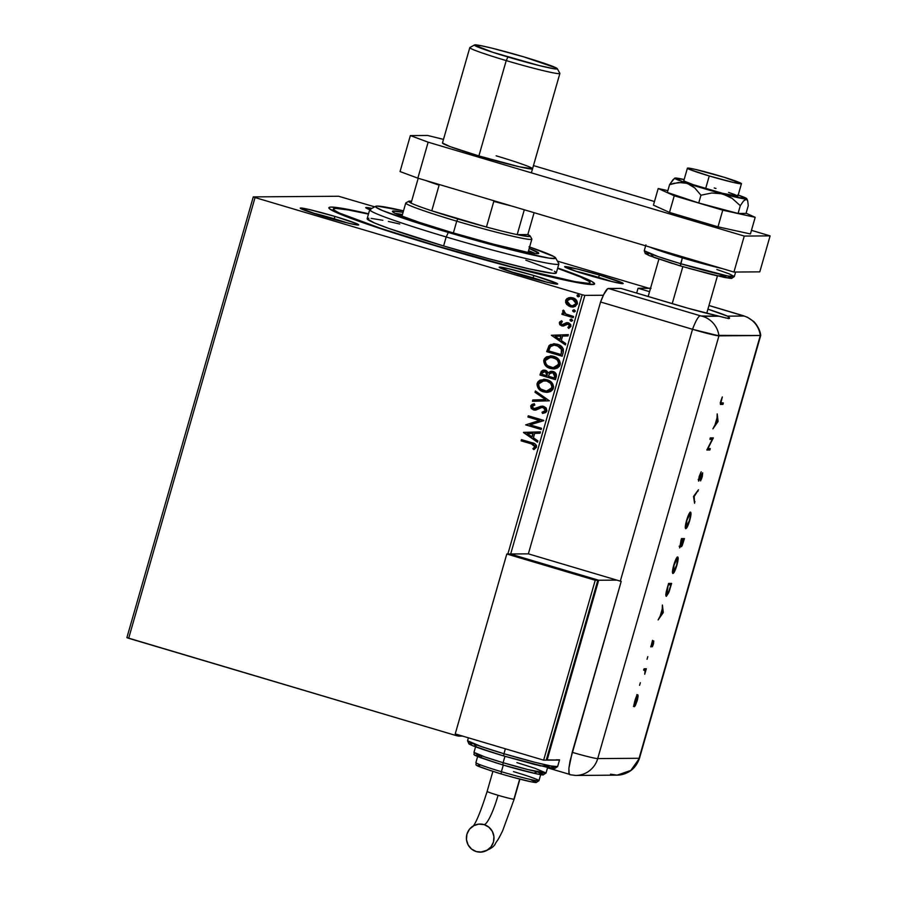 <?xml version="1.0" encoding="UTF-8"?>
<svg xmlns="http://www.w3.org/2000/svg" width="897" height="897" viewBox="0 0 897 897"><rect width="100%" height="100%" fill="white"/><g stroke="black" fill="none" stroke-linecap="round" stroke-linejoin="round"><path stroke-width="1.35" d="M436.29 246.013A138.216 7.311 -164 0 1 328.941 208.149A138.216 7.311 -164 0 1 368.555 213.766L344.291 208.698L331.296 207.084L329.434 207.285L328.84 207.869L329.535 208.81L339.156 213.721L388.323 231.168L462.224 253.559L535.957 273.35L584.665 283.844L593.993 284.349L594.588 283.777L591.93 281.535L578.655 275.648L557.71 268.001A138.216 7.311 -164 0 1 594.274 284.237A138.216 7.311 -164 0 1 436.29 246.013M598.456 277.33A28.11 1.491 16 0 0 575.179 271.04A28.11 1.491 -164 0 1 598.456 277.33L598.265 278.014L598.456 277.33A28.11 1.491 -164 0 1 612.001 281.602A28.11 1.491 16 0 0 598.456 277.33L599.532 275.076L598.456 277.33M588.331 275.166A30.453 1.615 -164 0 1 564.673 266.824A30.453 1.615 -164 0 1 599.532 275.076L577.578 269.055L564.662 266.757L577.758 271.892L610.296 281.187L621.027 283.497L623.213 283.486L622.63 282.992L599.532 275.076A30.453 1.615 -164 0 1 623.146 283.587A30.453 1.615 -164 0 1 588.331 275.166M532.964 277.823A28.11 1.491 16 0 0 509.687 271.533A28.11 1.491 -164 0 1 532.964 277.823L532.762 278.507L532.964 277.823A28.11 1.491 -164 0 1 546.497 282.095A28.11 1.491 16 0 0 532.964 277.823L534.04 275.57L532.964 277.823M522.839 275.648A30.453 1.615 -164 0 1 499.18 267.306A30.453 1.615 -164 0 1 534.04 275.57L507.657 268.495L499.158 267.25L517.334 273.989L544.793 281.68L555.523 283.99L557.71 283.979L557.127 283.486L534.04 275.57A30.453 1.615 -164 0 1 557.642 284.08A30.453 1.615 -164 0 1 522.839 275.648M334.02 218.733A28.11 1.491 16 0 0 310.743 212.443A28.11 1.491 -164 0 1 334.02 218.733L333.83 219.417L334.02 218.733A28.11 1.491 -164 0 1 347.565 223.005A28.11 1.491 16 0 0 334.02 218.733L335.097 216.48L334.02 218.733M323.895 216.558A30.453 1.615 -164 0 1 300.237 208.216A30.453 1.615 -164 0 1 335.097 216.48L308.714 209.405L300.215 208.16L318.39 214.899L350.279 223.645L358.228 225.057L356.501 223.588L335.097 216.48A30.453 1.615 -164 0 1 358.699 224.979A30.453 1.615 -164 0 1 323.895 216.558M369.732 209.651A30.453 1.615 -164 0 1 365.741 207.723A30.453 1.615 -164 0 1 371.885 208.396L365.718 207.667L370.708 210.021M338.584 196.252L253.268 196.892L126.892 637.632L253.268 196.892L338.584 196.252L374.688 206.848L338.584 196.252M582.198 294.732L507.859 553.998L582.198 294.732L255.051 197.553L582.198 294.732L584.844 295.382L603.378 295.248L584.844 295.382L582.198 294.732M456.181 734.183L455.822 735.473L128.663 638.294L255.051 197.553L253.268 196.892L255.051 197.553L128.663 638.294L126.892 637.632L455.822 735.473L456.181 734.183M572.611 307.066L570.425 306.729L566.579 304.363L570.761 306.864L575.19 306.494L577.466 303.5L576.334 300.069L571.725 297.602L567.095 298.499L565.816 300.058L565.626 302.569L566.758 304.363L565.816 300.54L566.579 304.363L570.257 306.729L572.51 307.066L577.354 304.016C577.533 300.831 576.02 298.768 572.802 297.849L568.44 297.838L565.648 300.54L568.44 297.838L570.57 297.501M573.217 317.684L573.564 316.473L565.94 314.006L564.101 312.38L564.348 311.08L563.316 310.149L562.767 310.71L563.921 313.614L562.262 313.109L561.914 314.32L573.217 317.684L573.564 316.473L565.94 314.006L563.316 310.149L562.666 310.945L563.921 313.614L562.262 313.109L561.914 314.32L573.217 317.684M559.302 322.662L559.795 324.703L562.071 325.959L564 325.824L566.96 324.019L568.732 324.333L569.573 325.734L567.857 327.383L568.698 328.392L570.952 326.351L570.705 324.523L568.698 322.92L566.276 322.774L562.172 324.68L560.681 323.268L562.352 321.799L561.589 320.801L559.661 321.989L561.757 320.801L559.302 322.662L561.612 325.846L563.462 325.97L568.126 324.052L569.517 326.071L567.857 327.383L568.698 328.392L570.952 326.351L568.418 322.83L566.556 322.707L563.013 324.636L561.903 324.613L560.715 322.998L562.352 321.799L561.589 320.801L559.302 322.662M563.215 352.566L563.35 349.023L561.746 346.668L558.741 344.773L554.324 343.764L549.267 345.39L546.688 351.635L562.161 356.232L563.215 352.566C563.854 348.204 561.914 345.446 557.396 344.302L553.83 343.753L549.009 345.67L546.688 351.635L562.161 356.232L563.215 352.566M555.456 379.633L556.364 374.408L553.023 371.47L550.478 371.369L548.359 372.782L546.396 370.685L543.178 370.169L541.239 371.369L539.983 375.047L555.456 379.633L556.353 376.493C556.689 373.914 555.579 372.244 553.023 371.47L551.509 371.246L548.359 372.782L545.488 370.326L543.963 370.102L540.622 372.816L539.983 375.047L555.456 379.633M549.379 400.824L535.408 390.98L535.027 392.303L545.668 399.613L532.829 399.961L532.459 401.273L549.379 400.824L535.408 390.98L535.027 392.303L545.668 399.613L532.829 399.961L532.459 401.273L549.379 400.824M541.508 428.273L529.992 424.853L543.761 420.401L528.288 415.804L527.941 417.015L539.478 420.446L525.687 424.886L541.16 429.484L541.508 428.273L529.992 424.853L543.683 420.682L528.288 415.804L527.941 417.015L539.478 420.446L525.687 424.886L541.16 429.484L541.508 428.273M531.405 443.892L534.859 445.865L534.612 447.323L532.852 448.691L533.872 449.655L536.507 447.211L536.417 445.417L535.251 444.06L521.46 439.62L521.112 440.831L531.585 443.88L521.112 440.831L531.405 443.892L534.915 446.751L532.852 448.691L533.872 449.655L536.507 447.211C536.395 444.564 534.859 443.073 531.91 442.726L521.46 439.62L521.112 440.831L521.617 439.665L521.292 440.831L531.405 443.892M523.489 432.556L537.516 442.199L537.897 440.876L533.401 437.792L534.668 433.363L540.084 433.217L540.465 431.906L523.545 432.354L537.516 442.199L537.897 440.876L533.401 437.792L534.668 433.363L540.084 433.217L540.465 431.906L523.489 432.556M546.912 410.927L546.206 408.023L543.672 406.363L540.7 406.319L534.309 408.785L532.19 406.868L532.661 405.825L534.836 404.984L534.163 403.751L532.078 404.401L530.665 406.016L531.259 408.516L534.096 410.041L536.238 409.918L541.676 407.507L544.199 407.978L545.298 410.546L542.012 412.25L542.517 413.461L545.724 412.542L546.912 410.927L543.672 406.363L542.147 406.139L533.76 408.673L532.246 406.498L534.836 404.984L534.163 403.751L530.665 406.016L533.468 409.895L536.002 409.974L541.676 407.507L543.313 407.563L545.298 410.546L542.012 412.25L542.517 413.461L546.912 410.927M546.89 392.37L543.616 391.888L547.91 392.292L550.668 391.462L552.832 389.545L553.628 386.753L552.776 383.961L550.87 381.752L545.589 379.42L539.893 380.171L537.729 382.122L536.978 384.196L538.693 388.894L543.795 391.888C539.355 390.666 537.191 387.863 537.303 383.479L537.135 383.479C537.011 387.863 539.175 390.666 543.616 391.888L546.789 392.37L553.427 388.21C553.595 383.815 551.453 380.99 547.013 379.756L543.739 379.263L537.135 383.479L543.817 379.263M553.595 368.959L550.332 368.476L554.626 368.891L557.385 368.05L559.537 366.144L560.333 363.341L559.493 360.56L557.586 358.34L552.305 356.008L546.598 356.759L544.434 358.71L543.694 360.785L545.398 365.483L550.5 368.476C546.06 367.254 543.896 364.451 544.019 360.067L543.84 360.067C543.728 364.451 545.892 367.254 550.332 368.476L553.505 368.959L560.132 364.799C560.311 360.403 558.169 357.589 553.729 356.356L550.455 355.851L543.84 360.067L550.534 355.851M551.375 335.287L565.402 344.93L565.783 343.607L561.287 340.524L562.554 336.095L567.98 335.949L568.362 334.637L551.375 335.287L565.402 344.93L565.783 343.607L561.287 340.524L562.554 336.095L567.98 335.949L568.362 334.637L551.375 335.287M571.03 321.193L572.645 320.33L571.142 319.097L570.122 319.59L570.245 320.689L571.198 321.193L570.032 319.803L571.03 321.193L572.611 320.565L571.288 319.097M574.271 311.977L575.269 310.81L573.811 309.813L572.678 310.99L574.349 311.988M578.027 296.772L579.641 295.999L578.15 294.687L577.13 295.169L577.242 296.279L578.206 296.772L577.029 295.382L578.027 296.772L579.608 296.145L578.285 294.676M462.594 736.089L458.457 736.123L458.793 734.957L458.457 736.123L455.822 735.473L462.594 736.089M510.685 553.976L584.844 295.382L510.685 553.976M648.486 288.172L557.407 261.117L648.486 288.172M533.031 448.679L533.984 449.599L532.852 448.691L535.083 446.751L531.585 443.88L535.038 445.865L534.915 447.143L533.446 448.41M532.773 444.262L533.356 444.475M537.538 442.098L523.657 432.556L537.538 442.098M532.134 436.794L533.098 433.408L532.134 436.794M527.245 433.565L532.93 433.408L531.955 436.794L527.245 433.565L532.93 433.408L531.955 436.794L527.245 433.565M541.171 429.439L525.687 424.886L539.658 420.446L527.941 417.015L528.445 415.849L528.12 417.015L539.658 420.446L525.855 424.886L541.171 429.439M542.685 413.439L542.012 412.25L545.466 410.546L543.481 407.563L541.844 407.507L543.941 407.731L545.499 409.548L544.928 411.353L542.18 412.239L542.685 413.439M541.676 407.507L543.313 407.563M534.926 410.108L536.002 409.974M535.016 410.108L533.468 409.895L530.665 406.016L534.332 403.751L531.046 405.5L531.439 408.516M533.76 408.673L534.769 408.797M533.928 408.673L542.225 406.139M542.36 406.139L536.641 408.292M540.151 406.543L539.456 406.823M536.44 408.393L534.477 408.774M532.246 404.401L531.372 405.052M533.02 409.671L535.543 410.086M542.259 407.451L543.481 407.563M544.928 411.353L544.087 411.835M532.627 401.273L532.829 399.961L545.847 399.613L535.027 392.303L535.554 391.081L535.206 392.303L545.847 399.613L533.009 399.961L532.627 401.273M544.311 379.263L538.85 380.99L537.415 383.12L537.168 385.519L538.391 388.334L540.599 390.397L546.654 392.37M537.124 384.936L537.168 385.519M537.987 387.717L538.391 388.334M539.456 389.489L540.095 390.027M542.427 391.395L543.1 391.664M538.424 381.404L537.897 382.122M546.654 391.07L552.003 387.784C552.148 384.219 550.433 381.954 546.834 380.967L546.665 380.967C550.253 381.954 551.98 384.219 551.823 387.784L546.565 391.07L543.963 390.677C540.386 389.702 538.649 387.437 538.738 383.894L544.053 380.575L547.944 381.36L550.814 383.378L552.104 386.013L551.52 388.85L549.771 390.352L546.408 391.07M543.963 370.102L541.653 371.055L540.151 375.036L555.467 379.588L539.983 375.047L540.622 372.816L544.042 370.102M551.935 371.246L548.538 372.782L551.588 371.246M543.358 370.169L542.607 370.383M551.935 372.535L554.772 374.139L554.38 377.951L554.783 376.572L552.855 372.681L551.778 372.535L552.855 372.681L554.783 376.572L554.38 377.951L548.459 376.247L549.368 373.757L552.675 372.681L554.817 374.733L554.211 377.951L548.459 376.247L549.659 373.387L551.767 372.535M553.954 373.23L554.772 374.139M555.019 375.35L554.929 375.966M543.526 371.571L545.623 371.638L547.181 372.883M547.405 373.421L547.047 375.776L545.342 371.549L544.3 371.392M541.911 374.307L542.27 373.051L545.342 371.549L547.047 375.776L541.911 374.307L542.651 372.188L544.255 371.392L546.217 372.042L547.226 373.421L546.878 375.776L541.911 374.307M544.389 371.392L545.174 371.549M551.857 372.524L552.675 372.681M551.027 355.851L545.555 357.589L544.131 359.708L543.885 362.108L546.8 366.615L553.359 368.959M543.829 361.525L543.885 362.108M544.703 364.305L545.107 364.922M549.132 367.983L549.816 368.252M545.141 358.004L544.614 358.71M553.371 367.658L558.708 364.373C558.865 360.818 557.138 358.542 553.55 357.555L553.382 357.555C556.97 358.542 558.696 360.818 558.539 364.373L553.281 367.658L550.668 367.265C547.103 366.29 545.354 364.025 545.443 360.482L550.758 357.163L556.667 359.159L558.685 362.018L558.517 364.922L556.488 366.951L553.124 367.658M554.492 343.764L549.368 345.457L546.867 351.635L562.184 356.176L546.688 351.635L549.009 345.67L553.92 343.753M550.982 344.358L550.018 344.908M553.628 345.121L556.779 345.39M560.625 347.341L562.027 350.099L561.096 354.539L548.628 350.895L550.287 346.747L554.245 345.076L559.863 346.735M557.228 345.513L554.324 345.076L557.048 345.513L562.004 349.886L557.048 345.513L561.365 348.496L561.298 353.239L562.004 349.886L560.928 354.55L561.466 353.239L560.928 354.55L548.628 350.895L550.59 346.399L554.368 345.076M565.435 344.829L551.554 335.287L565.435 344.829M560.02 339.526L560.995 336.14L560.02 339.526M555.142 336.297L560.816 336.14L559.851 339.526L555.142 336.297L560.816 336.14L559.851 339.526L555.142 336.297M563.013 324.636L561.903 324.613M567.666 322.651L563.181 324.624L567.285 322.64M567.375 322.64L566.556 322.707M568.844 328.347L567.857 327.383L569.696 326.071L568.294 324.052L567.139 324.019L569.584 325.084L569.438 326.564L568.025 327.383L568.844 328.347M566.96 324.019L568.126 324.052M562.868 326.026L563.462 325.97M563.641 325.97L561.612 325.846L559.481 322.651L560.345 325.095L563.17 326.026M561.051 321.092L559.627 322.303M567.42 323.963L568.294 324.052M563.181 324.624L562.486 324.703M571.602 319.175L570.032 319.803L571.781 319.175M571.602 321.261L570.414 320.689L570.447 319.399M573.228 317.639L561.914 314.32L562.419 313.165L562.083 314.32L573.228 317.639M564.09 313.602L562.666 310.945L563.484 310.138L562.811 311.719L564.09 313.602M573.688 311.909L575.269 311.281L573.945 309.813M574.271 309.891L572.69 310.519L574.439 309.891M573.105 310.115L573.082 311.405L574.327 311.988M569.696 297.58L566.22 299.598L565.895 302.894L568.418 305.832L573.553 307.009M566.87 298.813L566.22 299.598M570.29 298.813L574.73 300.136L576.222 303.22M572.521 305.787L576.132 303.601L572.432 305.787L570.615 305.518L567.039 300.955L570.615 298.791L572.465 299.06L576.132 303.601L575.28 304.924L572.331 305.787M576.132 303.601L572.634 299.06L570.705 298.791M578.61 294.754L577.029 295.382L578.778 294.754M578.61 296.851L577.421 296.268L577.444 294.978M546.665 380.967L550.635 383.389L551.98 386.607L550.579 389.724L546.239 391.07L540.846 389.085L539.075 386.899L538.615 384.477L539.59 382.357L541.407 381.09L546.665 380.967M553.382 357.555L557.351 359.977L558.696 363.195L557.284 366.312L552.944 367.658L547.551 365.673L545.78 363.487L545.331 361.065L546.307 358.957L548.112 357.679L553.382 357.555M572.465 299.06L575.134 300.674L576.065 302.816L575.112 304.924L572.163 305.787L568.631 304.543L566.938 301.751L568.597 299.239L572.465 299.06M375.708 206.288L369.923 209.483A98.39 5.203 16 0 0 446.19 236.965L448.343 232.458A93.703 4.956 -164 0 1 375.708 206.288A93.703 4.956 -164 0 1 403.504 210.851L377.166 206.063L375.495 206.59L375.966 207.229L382.492 210.56L415.827 222.4L465.924 237.582L515.921 250.992L548.942 258.112L555.265 258.448L553.864 256.542L529.039 246.81M534.466 253.649L528.479 250.936A73.789 3.902 -164 0 1 533.95 253.369M535.285 253.526A76.133 4.025 16 0 0 528.557 250.689L535.285 253.526M529.196 248.447A76.133 4.025 -164 0 1 538.772 253.313A76.133 4.025 -164 0 1 451.583 232.435L419.37 222.366L398.066 214.641L393.85 212.656L392.718 211.098L403.101 212.286A76.133 4.025 -164 0 0 392.404 211.344L392.404 211.344A76.133 4.025 -164 0 0 451.583 232.435L493.855 244.264L526.595 252.079L535.7 253.571L538.772 253.234L529.196 248.447M590.069 282.622A133.53 7.053 -164 0 0 557.609 268.349L580.124 276.837L589.419 281.58L590.08 282.488L589.508 283.048L587.714 283.239L575.156 281.68L511.29 266.768L437.153 246.002A133.53 7.053 -164 0 1 333.359 209.012A133.53 7.053 -164 0 1 368.454 214.114L348.271 209.954L335.713 208.396L333.348 209.147L334.009 210.055L339.021 212.903L380.653 228.343L437.153 246.002A133.53 7.053 -164 0 0 590.069 282.622L589.553 284.439M367.131 218.801L374.464 222.972L388.827 228.432L443.611 245.957L446.19 236.965A98.39 5.203 -164 0 1 369.721 209.707L367.142 218.7A98.39 5.203 16 0 0 443.611 245.957A98.39 5.203 16 0 0 556.286 272.935L558.865 263.942A98.39 5.203 -164 0 1 446.19 236.965L443.611 245.957L489.515 258.941L528.849 268.82L552.328 273.271L555.882 273.249L555.815 272.172L554.413 271.242M399.737 224.015L388.367 221.436M382.862 220.292L371.1 218.363M368.88 218.24L367.546 218.386M552.126 270.075L525.833 260.175M394.815 213.329L402.45 214.529A76.133 4.025 16 0 0 395.241 213.374M396.452 213.935L402.383 214.775A73.789 3.902 -164 0 0 396.452 213.935M446.19 236.965A98.39 5.203 16 0 0 558.809 263.64L555.602 257.865A93.703 4.956 -164 0 1 448.343 232.458L446.19 236.965M529.611 247.011A93.703 4.956 -164 0 1 555.602 257.865M528.075 252.371L531.854 239.163A65.593 3.465 -164 0 1 456.741 221.178L457.818 218.924A63.25 3.341 -164 0 1 431.771 210.795L486.454 227.031L493.798 201.399A63.25 3.341 16 0 0 511.425 205.962A63.25 3.341 -164 0 1 493.798 201.399L486.454 227.031L431.771 210.795L486.454 227.031A63.25 3.341 16 0 0 517.177 234.633L527.828 234.554L534.096 212.69L527.828 234.554L517.177 234.633A63.25 3.341 -164 0 1 486.454 227.031A63.25 3.341 -164 0 1 457.818 218.924L456.741 221.178A65.593 3.465 16 0 0 531.82 238.961L530.217 236.079A63.25 3.341 -164 0 1 517.177 234.633L529.129 236.561L530.194 236.046L527.828 234.554A63.25 3.341 -164 0 1 530.217 236.079M408.808 201.242L411.073 203.114A63.25 3.341 -164 0 1 408.785 201.253A63.25 3.341 -164 0 1 411.611 201.231L408.808 201.242L405.893 202.857A65.593 3.465 16 0 0 456.741 221.178L453.366 232.962L456.741 221.178A65.593 3.465 -164 0 1 405.758 203.002L401.968 216.211M431.771 210.795A63.25 3.341 -164 0 1 411.073 203.114A63.25 3.341 16 0 0 431.771 210.795L439.115 185.152A63.25 3.341 -164 0 1 425.94 180.566A63.25 3.341 16 0 0 439.115 185.152L431.771 210.795M517.177 234.633L524.297 209.786L517.177 234.633M418.193 178.268L411.073 203.114L418.193 178.268M531.383 172.841L559.885 73.442A46.846 2.478 -164 0 1 506.222 60.592A46.846 2.478 16 0 0 559.851 73.296L557.284 68.677A43.101 2.276 -164 0 1 507.949 56.993L506.222 60.592L478.886 155.932L506.222 60.592A46.846 2.478 -164 0 1 469.804 47.619L442.468 142.959A46.846 2.478 -164 0 0 478.886 155.932L519.475 166.831L532.549 168.737M474.535 44.951L469.905 47.507A46.846 2.478 16 0 0 506.222 60.592L507.949 56.993A43.101 2.276 -164 0 1 474.535 44.951A43.101 2.276 -164 0 1 523.803 56.87L556.488 68.071L557.317 68.766L556.555 69.013L554.223 68.789L539.03 65.515L492.991 52.362L474.435 45.097L481.33 45.747L492.722 48.348L523.803 56.87A43.101 2.276 -164 0 1 557.284 68.677M709.258 175.969L705.647 188.572L709.258 175.969A28.11 1.491 -164 0 1 687.405 168.188A28.11 1.491 -164 0 1 719.607 175.902A28.11 1.491 -164 0 1 741.449 183.683A28.11 1.491 -164 0 1 709.258 175.969L733.611 182.506L741.46 183.661L724.675 177.438L695.253 169.365L687.909 168.053L689.501 169.41L709.258 175.969M682.83 266.644L672.223 303.646L682.83 266.644M716.849 269.481L729.115 273.82L734.318 276.545L727.557 275.94L680.666 263.696L682.684 256.822L682.337 257.854L722.365 268.607A46.846 2.478 -164 0 1 682.337 257.854L680.431 265.938L717.208 275.872L727.288 275.884M680.666 263.696A46.846 2.478 16 0 0 734.318 276.545L731.56 278.44L711.926 274.594L680.431 265.938L680.666 263.696L658.05 256.564L644.248 250.723A46.846 2.478 16 0 0 680.666 263.696M682.337 257.854A46.846 2.478 -164 0 1 649.731 247.034L682.337 257.854M688.806 268.371L724.305 277.431L730.64 278.362L731.425 278.104L728.106 276.22M649.047 253.638L645.851 253.66L649.17 255.544L672.414 263.505M650.56 253.885L653.767 257.338L680.453 265.949L649.462 255.69L645.257 253.548L644.248 250.723L645.918 244.87M733.937 272.049L417.845 178.155L400.051 171.562L410.366 135.582L427.6 135.458L443.499 139.383L427.6 135.458L410.366 135.582L400.051 171.562L417.845 178.155L428.161 142.186L410.366 135.582L428.161 142.186L744.252 236.068L428.161 142.186L417.845 178.155L733.937 272.049L744.252 236.068L733.937 272.049L759.793 271.858L770.108 235.877L744.252 236.068L770.108 235.877L751.462 230.338L770.108 235.877L759.793 271.858L733.937 272.049M533.457 165.586L654.462 201.522L533.457 165.586M504.585 158.365L496.119 155.809A46.846 2.478 -164 0 1 532.538 168.782A46.846 2.478 -164 0 1 478.886 155.932L450.148 146.637L442.468 143.004M669.487 212.421L674.252 195.781L722.758 210.178L717.981 226.829L669.487 212.421L653.431 205.155L658.196 188.516L653.431 205.155L669.487 212.421L717.981 226.829L722.758 210.178L755.184 217.321L750.419 233.96L717.981 226.829L750.419 233.96L755.184 217.321L746.091 213.206L755.184 217.321L722.758 210.178L674.252 195.781L669.487 212.421M667.861 190.646L658.196 188.516L674.252 195.781L658.196 188.516L667.861 190.646M737.783 196.129L722.87 193.36L693.078 184.625A28.11 1.491 -164 0 1 683.794 180.779L687.405 168.188M675.452 178.021L672.828 179.938L669.566 184.681L678.435 182.472L687.169 183.324A37.483 1.985 -164 0 1 674.847 178.122A37.483 1.985 -164 0 1 675.452 178.021A37.483 1.985 -164 0 1 684.164 179.523L674.869 178.391L691.172 185.208L694.805 187.966L700.961 195.221L698.729 202.98L667.346 192.44L669.566 184.681L674.006 183.291L682.875 182.427L687.169 183.324L727.59 195.703L732.244 198.461L740.305 205.693L738.085 213.452L698.729 202.98L700.961 195.221L711.702 193.001L722.534 193.83L746.192 199.033L747.717 200.917L748.266 205.637L746.046 213.396L738.085 213.452L740.305 205.693L743.557 200.962L746.786 198.932L737.816 194.884M674.264 178.525L669.566 184.681L667.346 192.44L698.729 202.98L738.085 213.452L746.046 213.396L748.266 205.637L747.717 200.917M728.566 192.429A28.11 1.491 -164 0 1 737.839 196.275A28.11 1.491 -164 0 1 721.838 193.09A28.11 1.491 -164 0 1 693.078 184.625L683.862 180.925M714.247 187.978L715.985 188.493M738.197 195.019A37.483 1.985 -164 0 1 746.842 198.764A37.483 1.985 -164 0 1 746.192 199.033L747.1 199.515M746.192 199.033A37.483 1.985 -164 0 1 722.534 193.83L732.244 198.461L740.305 205.693L743.557 200.962L746.192 199.033M722.534 193.83A37.483 1.985 -164 0 1 687.169 183.324L694.805 187.966L700.961 195.221L711.702 193.001L722.534 193.83M651.031 288.386L638.047 288.251L636.668 293.084L638.047 288.251L649.563 291.671L638.047 288.251L650.482 288.161A23.423 4.126 106.5 0 1 650.572 288.161M729.53 317.83L727.456 316.148L729.53 317.83L728.689 318.614L719.013 316.204A46.846 2.478 -164 0 1 676.08 304.801L620.814 288.386L608.39 288.475L701.084 316.002L719.013 316.204L687.943 308.232L620.814 288.386L607.706 288.711L603.916 294.149L600.575 301.997L696.924 330.589L715.615 335.355L760.308 335.534A23.423 23.03 -90.4 0 0 743.916 316.024L727.456 316.148A46.846 2.478 -164 0 0 707.912 309.162L727.456 316.148L743.916 316.024L708.955 305.529L742.436 315.475A23.423 4.126 -73.5 0 1 742.66 315.497A23.423 4.126 106.5 0 0 742.436 315.475L743.916 316.024A23.423 23.03 89.6 0 1 760.308 335.534L760.275 335.018M723.879 317.493L719.013 316.204L702.553 316.338A23.423 23.03 89.6 0 1 718.946 335.848L760.308 335.534A23.423 1.233 16 0 0 760.723 335.377C759.882 327.36 753.099 320.599 753.413 321.294L747.425 317.258L742.66 315.497L708.966 305.496M760.723 335.422A23.423 1.233 -164 0 1 760.308 335.534L639.09 758.279A23.423 1.233 16 0 0 639.505 758.178L760.723 335.422L718.946 335.848A23.423 23.03 -90.4 0 0 702.553 316.338L700.344 315.789A23.423 4.126 106.5 0 0 692.529 329.311A23.423 1.233 16 0 0 718.946 335.848L760.308 335.534L639.09 758.279L597.716 758.593L718.946 335.848L692.529 329.311A23.423 4.126 -73.5 0 1 700.344 315.789L608.39 288.475A23.423 4.126 106.5 0 0 600.575 301.997L692.529 329.311L620.309 581.155L528.355 553.853L600.575 301.997L528.355 553.853L620.309 581.155A23.423 1.233 16 0 0 621.195 581.424L572.196 752.325A23.423 1.233 16 0 0 597.716 758.593L718.946 335.848A23.423 1.233 -164 0 1 692.529 329.311L600.575 301.997L692.529 329.311L620.309 581.155A23.423 1.233 16 0 0 621.195 581.424L570.055 760.914L568.9 768.202L569.079 773.797L569.853 774.728L575.796 775.457A23.423 23.03 89.6 0 1 575.482 775.457M729.452 318.401L725.157 317.863M640.335 682.707L639.583 685.33L640.335 682.707M647.802 656.671L647.04 659.295L647.802 656.671M663.275 612.449L662.401 605.015L662.233 608.94L660.192 616.071L658.118 619.939L663.219 612.651L662.401 605.015L662.233 608.94L660.192 616.071L658.118 619.939L663.275 612.449M677.661 556.97L673.95 564.471L672.503 571.131L672.784 573.486L674.768 571.075L676.921 565.132L678.121 559.302L677.661 556.97C676.562 557.463 675.239 560.233 673.714 565.278C672.358 570.335 672.1 573.071 672.929 573.519C674.051 573.048 675.374 570.257 676.921 565.132C678.267 560.109 678.513 557.385 677.661 556.97L677.762 556.981M690.511 512.165L688.694 514.609L686.676 520.069L685.342 526.326L685.633 528.681L687.607 526.281L689.771 520.327L690.97 514.508L690.511 512.165C689.412 512.658 688.089 515.427 686.564 520.484C685.196 525.53 684.938 528.277 685.779 528.714C686.889 528.255 688.223 525.451 689.771 520.327C691.105 515.304 691.363 512.591 690.511 512.165L690.612 512.187M699.077 479.682L699.167 476.52L701.174 471.811L698.449 480.747L702.183 474.278L700.568 480.882L701.656 478.561L702.62 472.82L698.942 479.424L701.174 471.811L699.144 476.61L698.662 481.095L702.295 474.221L700.568 480.882L702.284 476.688L702.687 472.809L699.537 479.121L698.169 479.413M718.071 421.343L717.196 413.898L717.039 417.834L714.987 424.965L712.913 428.833L718.015 421.545L717.196 413.898L717.039 417.834L714.987 424.965L712.913 428.833L718.071 421.343M721.334 403L720.896 400.735L722.332 396.945L720.896 400.746C720.168 403.628 720.168 404.839 720.896 404.412L722.937 404.39L722.051 404.132L722.377 402.988L722.051 404.132L722.937 404.39L723.341 402.977L720.896 402.775L722.332 396.945L720.325 403.897L722.937 404.39L723.341 402.977L720.235 402.708M709.908 439.328L712.274 439.317L706.836 450.025L709.852 450.002L710.256 448.59L707.89 448.612L713.328 437.893L710.312 437.915L709.908 439.328L712.274 439.317L706.836 450.025L709.852 450.002L710.256 448.59L707.89 448.612L713.328 437.893L710.312 437.915L709.908 439.328M693.527 496.445L694.581 503.273L694.143 496.534L698.46 489.762L693.527 496.445L694.581 503.273L694.143 496.534L698.46 489.762L693.527 496.445M681.44 538.615L679.634 547.899L681.272 544.86L681.305 546.643L682.124 545.78L684.456 538.592L681.44 538.615L679.634 547.899L681.272 544.86L681.395 546.677L684.456 538.592L681.44 538.615M667.189 588.297L665.877 594.15L666.359 596.326L668.747 592.648L671.606 583.398L668.59 583.42L667.189 588.297C665.753 593.354 665.473 596.034 666.359 596.326L669.151 591.572L671.606 583.398L668.59 583.42L667.189 588.297M653.509 643.822L653.666 640.951L651.289 645.526L652.534 640.323L650.852 646.928L653.229 642.443L652.354 646.771L653.509 643.822L653.767 640.918L651.357 645.571L652.534 640.323L650.964 646.984L653.364 642.33L652.354 646.771L653.509 643.822M644.113 668.781L643.71 670.194L645.212 670.721L644.719 674.208L646.322 668.758L644.113 668.781L643.71 670.194L645.134 670.429L644.719 674.208L646.322 668.758L644.113 668.781M636.859 694.547L637.184 696.117L638.07 696.375L637.745 694.805C636.948 695.141 635.995 697.137 634.897 700.77C633.921 704.403 633.731 706.388 634.325 706.713L637.184 700.759L638.047 695.197L637.487 694.917L636.433 696.543L634.022 706.275L634.448 706.69L635.379 705.491L637.352 700.142L638.07 696.375L637.184 696.162M569.315 774.29L547.518 767.821L569.315 774.29M617.158 775.143A23.423 23.03 -90.4 0 0 639.09 758.279L597.716 758.593A23.423 23.03 89.6 0 1 575.796 775.457L617.158 775.143C628.337 774.425 635.782 768.763 639.505 758.178L630.871 770.411L617.158 775.143L610.532 774.201M575.796 775.457A23.423 23.03 -90.4 0 0 597.716 758.593A23.423 1.233 -164 0 1 572.196 752.325L568.9 768.202L568.9 773.057L570.055 774.761M722.051 404.132L720.381 404.143L722.051 404.132M717.454 421.377L718.015 421.545L717.454 421.377M717.465 421.433L715.223 424.135L716.838 418.507L717.465 421.433L715.514 424.214L717.129 418.596L717.465 421.433M712.364 437.904L713.238 438.196L712.364 437.927L711.736 439.149L712.364 437.927M709.303 448.601L708.966 449.745L709.852 450.002L706.914 449.756L708.966 449.745L709.303 448.601M711.388 439.048L709.987 439.059L711.388 439.048M697.462 491.108L698.023 491.276L697.462 491.108M693.583 496.366L694.143 496.534L693.583 496.366M694.289 501.546L695.018 501.759L694.289 501.546M690.051 512.411L690.129 513.577L689.356 513.353L690.41 513.858L690.455 515.573L689.434 520.406C688.178 524.566 687.102 526.864 686.183 527.301L686.889 520.417C688.134 516.302 689.199 514.015 690.107 513.577C690.78 513.981 690.555 516.257 689.434 520.406L686.183 527.301C685.51 526.898 685.745 524.61 686.889 520.417L690.174 513.589L689.3 513.331M690.118 513.633L689.995 512.243M683.492 538.604L683.144 539.826L683.492 538.604M680.453 546.396L681.395 546.677M680.958 546.015L681.541 544.86M681.103 539.759L682.46 540.016L680.038 546.486L681.058 539.938L682.46 540.016L681.103 539.759M681.238 545.096L682.135 542.237M681.866 539.837L683.738 540.005L681.787 545.264L682.774 540.016L681.866 539.837M682.292 541.687L682.774 540.016L683.738 540.005L681.888 539.759L683.738 540.005L681.731 545.241M680.004 546.475L679.444 546.307M677.201 557.216L677.28 558.371M677.28 558.439L677.145 557.037M676.596 565.2C675.34 569.36 674.252 571.669 673.344 572.107L674.039 565.222C675.284 561.096 676.36 558.82 677.257 558.383L676.506 558.158L677.65 559.212L676.596 565.2L673.344 572.107C672.66 571.703 672.896 569.404 674.039 565.222L677.257 558.383C677.93 558.786 677.706 561.051 676.596 565.2M670.642 583.398L670.294 584.631L670.642 583.398M666.763 594.913L666.449 591.045L667.693 586.548L668.489 584.833L670.889 584.81L668.265 584.564L670.889 584.81L668.601 592.11L666.763 594.913L668.209 584.743L670.889 584.81L669.106 590.753L667.054 594.218M662.659 612.494L663.219 612.651L662.659 612.494M662.659 612.539L660.427 615.241L662.042 609.612L662.659 612.539L660.708 615.331L662.322 609.702L662.659 612.539M650.774 646.244L651.457 646.445L650.774 646.244M645.358 668.77L645.033 669.913L645.907 670.171L644.696 670.182L645.358 668.77M644.45 670.182L645.134 670.429M644.248 670.171L643.564 669.924M634.684 704.863L633.45 706.444M637.15 696.543L637.162 694.928M633.977 706.051L634.493 705.221M634.011 705.087L634.65 705.277L634.919 700.692L637.341 696.218L636.702 696.027L637.419 696.24L635.995 703.383L634.728 705.3L635.177 700.759L637.341 696.218L636.915 700.748L634.728 705.3L633.798 705.02M637.341 696.218L636.511 695.971M686.183 527.301L685.218 527.032M682.191 540.958L680.038 546.486L681.339 540.028L682.46 540.016L682.191 540.958M673.344 572.107L672.38 571.826M677.257 558.383L676.461 558.125M730.707 440.091L679.107 620.029L730.707 440.091M472.73 826.754C476.105 822.829 480.904 811.045 487.138 791.401A14.06 0.74 16 0 0 498.07 795.291A30.487 5.371 -73.5 0 1 484.066 824.601A14.06 13.814 89.6 0 1 480.456 852.15A14.06 13.814 89.6 0 1 476.329 851.589L471.553 849.055L468.088 844.851L466.462 839.614L466.933 834.154L469.423 829.288L473.56 825.767L478.695 824.119L484.066 824.601L488.843 827.135L492.307 831.34L493.933 836.576L493.462 842.036L490.973 846.903L486.836 850.423L481.7 852.072L476.329 851.589A14.06 13.814 89.6 0 1 479.94 824.04A14.06 13.814 89.6 0 1 484.066 824.601A30.487 5.371 106.5 0 0 498.07 795.291A14.06 0.74 -164 0 1 487.138 791.412M513.914 799.216A14.06 0.74 -164 0 1 498.07 795.291A14.06 0.74 16 0 0 513.914 799.216L519.677 779.101L513.914 799.216A14.06 0.74 16 0 0 514.16 799.149L519.901 779.157M503.968 753.727L481.353 746.596L467.55 740.754A46.846 2.478 16 0 0 503.968 753.727L505.381 748.804L503.968 753.727A46.846 2.478 16 0 0 557.62 766.576L550.859 765.971L535.094 762.338L503.968 753.727L503.722 755.969L503.968 753.727M473.863 743.916L477.069 747.369L503.755 755.98L540.51 765.903L550.59 765.915M503.105 762.708L485.019 757.001L473.975 752.325A37.483 1.985 16 0 0 503.105 762.708L504.944 756.328L503.105 762.708A37.483 1.985 16 0 0 546.038 772.99L528.008 769.592L503.105 762.708L502.869 764.95L503.105 762.708M482.014 755.958L480.568 757.685L502.892 764.962L533.85 773.236L537.292 771.812M477.832 755.868L475.903 762.618A32.797 1.738 16 0 0 501.389 771.7L501.154 773.943L501.389 771.7A32.797 1.738 -164 0 1 475.937 762.562M513.454 771.611A32.797 1.738 -164 0 1 538.906 780.749A32.797 1.738 -164 0 1 501.389 771.7L503.295 765.085L501.389 771.7A32.797 1.738 16 0 0 538.951 780.693L536.126 782.532C532.056 782.363 520.395 779.493 501.154 773.943C468.537 763.526 477.664 765.915 475.903 762.618M558.73 760.051L546.295 759.905L547.092 760.14L598.68 580.247L616.777 580.112L598.68 580.247L510.258 553.987L598.68 580.247L547.092 760.14L558.73 760.051A46.846 2.478 -164 0 0 559.549 759.837L556.196 759.815M510.258 553.987L528.355 553.853L510.258 553.987M597.817 580.247L595.227 580.269L506.805 554.01L509.395 553.987L597.817 580.247L546.228 760.151L543.649 760.163L546.228 760.151L597.817 580.247L595.227 580.269L543.649 760.163L595.227 580.269L506.805 554.01L455.228 733.903L543.649 760.163L455.228 733.903L506.805 554.01L509.395 553.987L597.817 580.247M495.716 753.547L472.472 745.575L469.153 743.691L472.349 743.669M551.408 766.251L554.727 768.135L553.942 768.393L547.607 767.462L503.755 755.98M496.546 763.033L476.251 755.835M475.578 755.263L481.196 755.79M537.37 771.835L543.145 774.559L537.516 774.033L509.485 766.879M506.895 775.613L495.682 772.283M490.603 770.68L478.09 766.038M477.507 765.545L479.693 765.522M531.058 779.908L535.475 781.769M536.058 782.262L533.872 782.285M531.181 781.803L512.602 777.206M516.896 762.607L534.993 768.314L546.038 772.99L543.268 774.851C544.087 775.748 524.297 771.409 502.869 764.95C464.803 752.931 476.105 755.42 473.975 752.325L475.556 746.82M333.359 209.023L332.843 210.829M737.48 197.542L741.449 183.683M706.735 313.277L717.443 275.928M648.172 296.503L658.891 259.143M734.318 276.545L735.618 272.038M746.842 198.764L747.436 200.098M681.765 545.253L680.879 544.995M680.016 546.475L679.13 546.217M666.673 594.89L665.787 594.633M644.853 670.227L643.968 669.969M468.391 737.816L467.55 740.754L468.884 743.826C471.385 745.642 483.001 749.701 503.733 755.969L535.229 764.625L554.862 768.482L557.62 766.576L559.549 759.837M547.619 767.473L546.038 772.99M540.88 773.954L538.951 780.693M487.138 791.401L492.879 771.409M514.16 799.149L502.656 830.745C497.824 840.567 498.104 839.289 495.682 843.023C494.135 847.149 489 850.188 480.299 852.15"/></g></svg>
